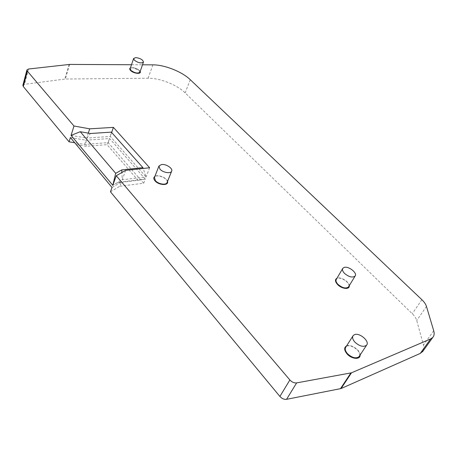 <?xml version="1.0" encoding="UTF-8"?>
<svg xmlns="http://www.w3.org/2000/svg" width="457" height="457" viewBox="0 0 457 457"><rect width="100%" height="100%" fill="white"/><g stroke="black" fill="none" stroke-linecap="round" stroke-linejoin="round"><path stroke-width="0.34" stroke-dasharray="2.29 1.71" d="M131.496 64.74L142.504 64.797M110.457 191.803L119.877 186.205L121.442 181.92L112.022 187.461M111.645 132.49L110.291 136.437L111.325 132.124M88.304 133.136L86.687 138.1L110.291 136.437L146.086 176.968L143.184 168.462M149.633 167.765L146.086 176.968L122.236 179.767L121.899 172.506M22.884 85.288L24.507 84.317L65.345 79.027L148.102 78.238C159.859 77.998 177.042 84.819 185.142 92.885L412.277 313.742C414.596 316.021 416.081 318.278 416.733 320.517L423.622 345.526L423.839 348.662L423.119 350.919M119.877 186.205L143.669 183.251L108.155 142.635L84.625 144.441L74.645 142.75M143.669 183.251L145.28 179.07L121.442 181.92L117.078 182.851L111.011 186.399M125.681 170.347L122.236 179.767L112.805 185.279M71.058 135.392L86.687 138.1L90.4 133.507M359.339 356.186C362.252 351.284 349.062 342.402 345.852 347.057M108.155 142.635L109.577 138.511L145.28 179.07L138.088 180.326L117.078 182.851M84.625 144.441L86.002 140.219L109.577 138.511L107.024 144.652L138.088 180.326M139.916 72.206L138.837 70.064L132.456 67.693L130.182 68.584M167.102 182.463C168.833 178.373 156.014 173.283 154.46 177.453M76.153 144.589L86.219 146.291L107.024 144.652M348.668 286.653C350.982 282.615 338.797 275.274 336.375 279.221M70.389 137.534L86.002 140.219L86.219 146.291M349.257 285.682C349.171 281.649 340.505 276.422 336.952 278.239M140.173 71.469C137.551 68.47 134.301 67.288 130.416 67.91M167.525 181.418C166.845 177.71 157.928 174.163 154.872 176.396M360.099 355.038C360.362 350.131 350.856 343.727 346.589 345.898M28.557 69.013L24.507 84.317M69.098 64.448L64.797 79.061M69.653 64.42L65.345 79.027M433.704 330.719L423.496 345.046M426.455 306.418L416.733 320.517M421.857 299.683L412.277 313.742M190.283 79.718L185.142 92.885M152.889 64.848L148.102 78.238M138.837 70.064C139.516 69.715 132.142 66.985 132.456 67.693M352.895 336.038L353.198 335.564M342.653 268.602L342.841 268.288"/><path stroke-width="0.69" d="M131.496 64.74L69.653 64.42L28.557 69.013L26.929 69.932L27.329 71.126L73.988 126.018L89.709 128.828L113.405 127.377L149.633 167.765L125.681 170.347L116.249 175.728L112.805 185.279L115.701 173.329L121.779 169.895L142.904 167.633L111.325 132.124L90.4 133.507L80.255 131.719L115.701 173.329M142.504 64.797L152.889 64.848C164.703 64.785 182.046 71.709 190.283 79.718L421.857 299.683C424.222 301.957 425.758 304.202 426.455 306.418L433.704 330.719C434.521 333.541 434.207 335.786 432.75 337.466L430.643 338.934L351.484 372.809L296.639 382.892C294.194 383.137 291.937 382.166 289.869 379.973L116.249 175.728M423.119 350.919L420.297 353.398L341.088 388.541L286.562 399.321C284.14 399.601 281.918 398.641 279.901 396.453L110.457 191.803L112.022 187.461L70.389 137.534L112.022 187.461M143.184 168.462L142.904 167.633M121.899 172.506L121.779 169.895M74.645 142.75L69.058 141.801L23.267 86.499L22.884 85.288L26.929 69.932M113.405 127.377L111.645 132.49M89.709 128.828L88.304 133.136M112.805 185.279L71.058 135.392L80.255 131.719M73.988 126.018L71.058 135.392M69.058 141.801L70.389 137.534M352.895 336.038L345.852 347.057C344.669 348.84 345.235 351.079 347.548 353.764C352.153 357.865 355.974 358.836 359.013 356.683L359.339 356.186M161.618 164.503C166.171 163.846 173.203 168.542 171.643 171.221C170.661 173.94 162.841 172.575 159.956 169.153L158.967 165.96L161.618 164.503M133.644 58.45L130.182 68.584L130.908 70.384C134.758 73.103 137.763 73.708 139.916 72.206L143.441 62.118C141.293 63.569 138.277 62.94 134.387 60.233L133.644 58.45L135.849 57.593C140.47 58.29 143.001 59.798 143.441 62.118M158.893 166.142L154.46 177.453L155.414 180.675C158.253 184.12 166.022 185.416 167.022 182.657L167.102 182.463M342.653 268.602L336.375 279.221C335.541 280.592 336.078 282.317 337.991 284.38C342.344 287.996 345.835 288.864 348.468 286.985L348.668 286.653M354.986 342.23C352.627 339.545 352.033 337.323 353.198 335.564L354.501 334.655C359.556 332.348 370.124 341.533 366.554 345.224C363.526 347.337 359.665 346.337 354.986 342.23M344.212 267.414C348.617 265.883 357.734 273.109 355.089 276.079C352.461 277.913 348.942 277.022 344.532 273.406C342.584 271.344 342.025 269.641 342.841 268.288L344.212 267.414M336.952 278.239C334.798 279.501 335.021 281.615 337.62 284.574C341.807 289.081 349.902 289.818 349.257 285.682M130.416 67.91C129.457 68.476 129.502 69.333 130.565 70.481C133.45 73.628 141.756 74.457 140.173 71.469M154.872 176.396C153.409 177.47 153.455 178.944 154.997 180.829C158.739 185.376 168.993 185.81 167.525 181.418M346.589 345.898C343.881 347.526 344.064 350.228 347.137 354.004C351.707 359.236 360.442 359.888 360.099 355.038M27.329 71.126L23.267 86.499M289.869 379.973L279.901 396.453M296.639 382.892L286.562 399.321M350.845 372.998L340.448 388.741M351.484 372.809L341.088 388.541M430.643 338.934L420.297 353.398M432.75 337.466L422.428 351.89M167.022 182.657L171.643 171.221M359.013 356.683L366.554 345.224M348.468 286.985L355.089 276.079"/></g></svg>
